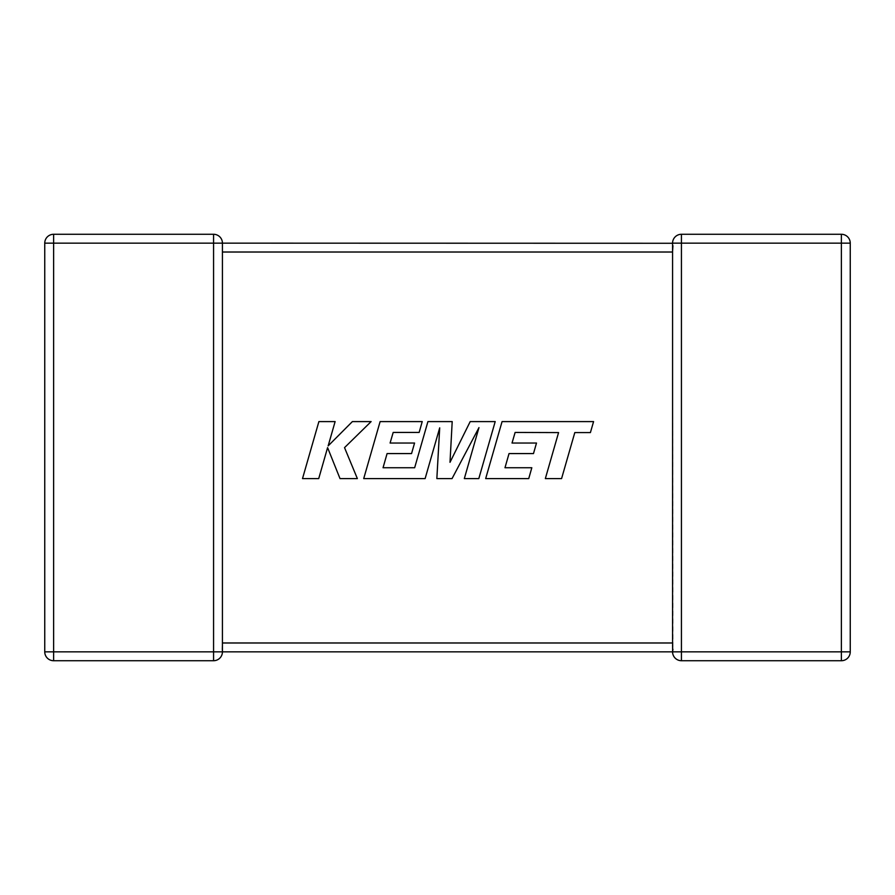 <?xml version="1.0" encoding="UTF-8"?>
<svg xmlns="http://www.w3.org/2000/svg" width="895" height="895" viewBox="0 0 895 895"><rect width="100%" height="100%" fill="white"/><g stroke="black" fill="none" stroke-linecap="round" stroke-linejoin="round"><path stroke-width="0.67" stroke-dasharray="4.47 3.36" d="M213.569 234.277L53.622 234.277L53.622 243.149L44.75 243.149L44.75 651.851A8.872 8.872 0 0 0 53.622 660.723L213.569 660.723A8.872 8.872 0 0 0 222.43 651.851L222.049 649.255L222.43 651.851L222.049 649.255L222.43 651.851L53.622 651.851L53.622 243.149L213.569 243.149L213.569 234.277A8.872 8.872 0 0 1 222.43 243.149L222.43 651.851L672.57 651.851L672.57 644.411M672.57 251.461L672.57 243.149L222.43 243.149L222.43 252.021L672.57 252.021L672.95 649.255L672.57 642.979L222.43 642.979L222.049 649.255L222.43 642.979M672.95 649.255L672.57 651.851A8.872 8.872 0 0 0 681.431 660.723L841.378 660.723A8.872 8.872 0 0 0 850.25 651.851L850.25 243.149A8.872 8.872 0 0 0 841.378 234.277L681.431 234.277A8.872 8.872 0 0 0 672.57 243.149L672.57 252.021M222.43 252.021L222.43 243.149L213.569 243.149L213.569 660.723M44.75 243.149A8.872 8.872 0 0 1 53.622 234.277A8.872 8.872 0 0 0 44.75 243.149M672.57 651.851L681.431 651.851L681.431 243.149L672.57 243.149L672.95 245.745M515.117 432.442L558.569 432.587L545.346 478.59L561.579 478.59L574.803 432.587L590.409 432.587L593.575 421.59L502.073 421.59L485.672 478.59L528.744 478.59L531.82 467.738L504.981 467.738L509.031 453.575L533.487 453.575L536.497 443.036L512.029 443.036L515.117 432.442M495.203 421.59L470.199 421.59L450.006 462.312L452.199 421.59L427.922 421.59L414.653 467.738L383.049 467.738L387.087 453.575L411.555 453.575L414.564 443.036L390.097 443.036L393.185 432.43L419.151 432.43L422.227 421.59L380.118 421.59L363.717 478.59L425.125 478.59L439.702 427.844L436.849 478.59L452.053 478.59L478.97 427.597L464.326 478.59L478.814 478.59L495.203 421.59M318.889 421.59L302.51 478.59L318.721 478.59L327.592 447.634L340.01 478.59L357.362 478.59L344.53 447.634L371.134 421.59L352.384 421.59L328.152 445.889L335.122 421.59L318.889 421.59M681.431 234.277L681.431 243.149L841.378 243.149L841.378 651.851L681.431 651.851L681.431 660.723M44.75 651.851L53.622 651.851L53.622 660.723A8.872 8.872 0 0 1 44.75 651.851M850.25 243.149L841.378 243.149L841.378 234.277M841.378 660.723L841.378 651.851L850.25 651.851"/><path stroke-width="1.34" d="M672.57 644.411L672.615 650.878M672.95 245.745L672.57 251.461M672.57 643.539L672.57 252.021L222.43 252.021L222.43 651.728M222.43 251.461L222.43 243.149L672.57 243.272M213.569 234.277A8.872 8.872 0 0 1 222.43 243.149L53.622 243.149L53.622 651.851L213.569 651.851L213.569 234.277L53.622 234.277L53.622 243.149L44.75 243.149A8.872 8.872 0 0 1 53.622 234.277M672.95 649.255L672.57 651.851L222.43 651.851A8.872 8.872 0 0 1 213.569 660.723L53.622 660.723A8.872 8.872 0 0 1 44.75 651.851L44.75 243.149M672.57 243.44L672.57 243.149A8.872 8.872 0 0 1 681.431 234.277L841.378 234.277A8.872 8.872 0 0 1 850.25 243.149L850.25 651.851L841.378 651.851L841.378 660.723L681.431 660.723A8.872 8.872 0 0 1 672.57 651.851A8.872 8.872 0 0 0 681.431 660.723L681.431 651.851L841.378 651.851L841.378 243.149L681.431 243.149L681.431 651.851L672.57 651.851M841.378 660.723A8.872 8.872 0 0 0 850.25 651.851A8.872 8.872 0 0 1 841.378 660.723M515.117 432.442L558.569 432.587L545.346 478.59L561.579 478.59L574.803 432.587L590.409 432.587L593.575 421.59L502.073 421.59L485.672 478.59L528.744 478.59L531.82 467.738L504.981 467.738L509.031 453.575L533.487 453.575L536.497 443.036L512.029 443.036L515.117 432.442M495.203 421.59L470.199 421.59L450.006 462.312L452.199 421.59L427.922 421.59L414.653 467.738L383.049 467.738L387.087 453.575L411.555 453.575L414.564 443.036L390.097 443.036L393.185 432.43L419.151 432.43L422.227 421.59L380.118 421.59L363.717 478.59L425.125 478.59L439.702 427.844L436.849 478.59L452.053 478.59L478.97 427.597L464.326 478.59L478.814 478.59L495.203 421.59M318.889 421.59L302.51 478.59L318.721 478.59L327.592 447.634L340.01 478.59L357.362 478.59L344.53 447.634L371.134 421.59L352.384 421.59L328.152 445.889L335.122 421.59L318.889 421.59M222.43 642.979L672.57 642.979M53.622 660.723L53.622 651.851L44.75 651.851M222.43 651.851L213.569 651.851L213.569 660.723M681.431 234.277A8.872 8.872 0 0 0 672.57 243.149L681.431 243.149L681.431 234.277M841.378 234.277L841.378 243.149L850.25 243.149A8.872 8.872 0 0 0 841.378 234.277M672.57 243.149L672.57 252.021"/></g></svg>
